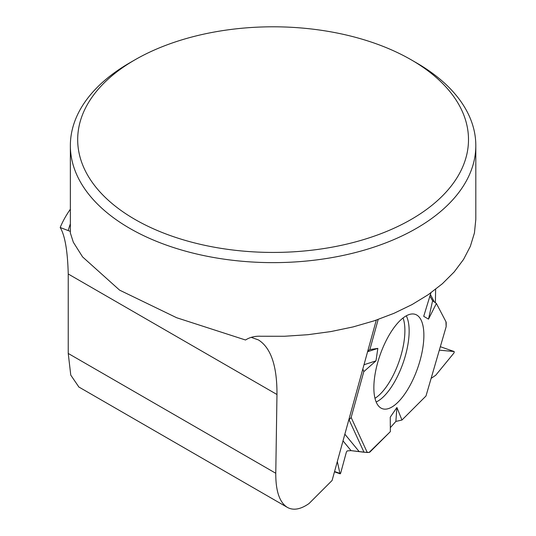 <?xml version="1.0" encoding="UTF-8"?>
<svg xmlns="http://www.w3.org/2000/svg" width="536" height="536" viewBox="0 0 536 536"><rect width="100%" height="100%" fill="white"/><g stroke="black" fill="none" stroke-linecap="round" stroke-linejoin="round"><path stroke-width="0.8" d="M425.993 395.99L446.146 326.726L425.993 395.99L401.953 420.03L396.908 407.494L390.255 417.162L390.349 431.634L370.168 451.808A4.054 1.615 -70.7 0 1 369.163 452.384L367.267 452.505L351.147 417.49L348.695 420.264L351.147 417.49L363.777 371.683L362.845 368.929L363.777 371.683L351.147 417.49M454.106 351.522L439.6 350.196L454.106 351.522L454.086 352.835L435.701 375.274L431.467 378.155L435.701 375.274L454.086 352.835L454.193 351.542L440.585 346.799L454.193 351.542M401.953 420.03L395.87 421.43L390.322 427.668L395.87 421.43L401.953 420.03L425.993 395.99L426.495 394.268M369.873 349.566L378.175 319.456L369.873 349.566L367.79 351L369.873 349.566L377.84 348.393L375.984 360.862L363.777 371.683M367.267 452.505L351.053 450.642L347.214 450.89L346.41 451.995L340.615 473.342L340.192 473.831L334.477 471.834M334.565 471.513L339.925 473.389L337.318 461.53L339.925 473.389L340.615 473.342L346.41 451.995L347.214 450.89L351.053 450.642L364.004 452.23L369.163 452.384L390.349 431.634M445.175 330.062L446.146 326.726L445.965 321.741L436.391 303.47L432.606 300.73L429.892 296.187L432.606 300.73L436.391 303.47L445.965 321.741A4.054 1.615 -70.7 0 1 446.207 323.114L446.146 326.726M430.877 292.958L423.715 316.32L428.512 319.121L436.391 303.47M420.137 360.199A49.955 19.906 -70.7 0 1 381.833 408.499A49.955 19.906 -70.7 0 1 380.078 354.993A49.955 19.906 -70.7 0 1 414.764 314.217A49.955 19.906 -70.7 0 1 420.137 360.199M395.87 421.43L396.908 407.494M367.589 351.71L377.84 348.393M363.998 364.741L375.984 360.862M339.925 473.389L340.192 473.831M432.606 300.73L428.512 319.121M70.363 209.241A218.956 126.409 0 0 0 60.186 227.492C64.943 235.378 67.623 250.882 68.24 273.997L68.24 353.452L275.772 473.268L276.971 394.509C277.112 366.001 270.935 347.81 258.432 339.925L251.19 337.358M70.363 231.411L60.186 227.492M134.918 59.844L129.739 62.833A202.722 117.042 0 0 0 70.363 145.591A202.722 117.042 0 0 0 129.746 228.349A202.722 117.042 0 0 0 260.858 262.419A202.722 117.042 0 0 0 475.814 145.591A202.722 117.042 0 0 0 416.438 62.833L411.266 59.844A195.405 112.815 180 0 1 411.259 219.392A195.405 112.815 180 0 1 134.918 219.392A195.405 112.815 180 0 1 134.918 59.844A195.405 112.815 180 0 1 411.266 59.844M70.404 233.126L73.338 242.259L82.591 256.918L119.588 290.137L176.672 317.741L245.515 339.998C249.877 337.218 254.989 335.965 260.858 336.253L284.469 336.266L307.919 334.699L330.9 331.57L353.097 326.92L374.202 320.816L393.947 313.332L412.043 304.575L428.264 294.666L442.374 283.738L454.193 271.933L463.553 259.424L470.333 246.366L474.44 232.946L475.814 219.345M78.645 386.664L70.765 375.106L68.24 353.452M434.354 301.996L430.415 294.478M435.627 289.293L435.386 302.74M376.299 320.106L332.099 480.464L309.017 503.545C300.582 509.421 293.366 510.701 287.356 507.384C279.544 502.453 275.685 491.083 275.772 473.268M403.052 317.949A47.376 18.874 -70.7 0 1 401.357 354.095A47.376 18.874 -70.7 0 1 374.992 398.288M344.856 434.193L358.946 451.305M364.004 452.23L349.177 420.036M351.053 450.642L343.013 440.873M406.281 315.798A48.816 19.45 -70.7 0 1 405.504 355.288A48.816 19.45 -70.7 0 1 376.185 401.98M68.246 230.48A207.358 119.716 180 0 1 70.363 223.887M252.992 336.889L252.329 337.553M68.24 273.997L276.971 394.509M475.814 219.385L475.814 145.591M70.363 233.126L70.363 145.591M287.356 507.384L78.551 386.831"/></g></svg>
